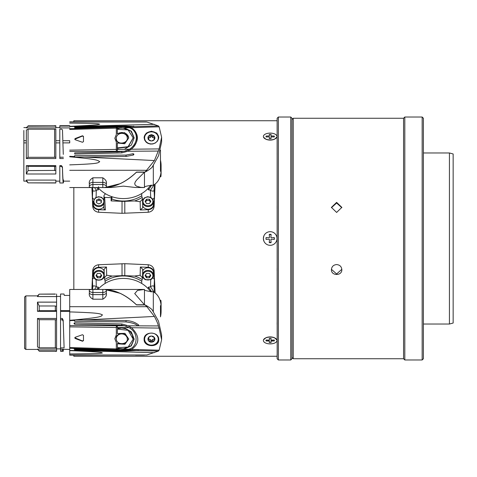 <?xml version="1.0" encoding="UTF-8"?>
<svg xmlns="http://www.w3.org/2000/svg" width="477" height="477" viewBox="0 0 477 477"><rect width="100%" height="100%" fill="white"/><g stroke="black" fill="none" stroke-linecap="round" stroke-linejoin="round"><path stroke-width="0.72" d="M23.85 175.476L23.85 130.43L23.85 175.476M23.85 140.709L23.85 181.129L23.85 140.709L26.33 140.709L26.33 130.084L28.065 129.195L28.065 157.303L26.33 158.543L55.833 158.543L55.833 129.13L54.593 129.13L54.593 157.213L55.833 157.213M55.833 142.885L59.798 142.885L59.798 158.543L59.798 129.13L61.658 129.13L62.481 129.982L63.286 154.375M55.833 140.709L59.798 140.709L59.798 142.885M62.892 140.709L69.714 140.709L69.72 142.879L62.958 142.885M26.33 181.129L26.33 180.085L55.833 180.085L55.833 182.989L28.065 182.864L26.33 181.129L23.85 181.129M54.593 126.089L54.593 125.719L55.833 125.719L55.833 127.908L26.33 127.908L28.065 126.208L55.833 126.089M55.833 165.656L55.833 173.992L26.33 173.998L26.33 165.656L55.833 165.656M59.798 165.656L59.804 182.989L59.798 165.656L61.515 165.656L62.433 166.992C62.797 178.774 63.161 183.096 63.519 179.954M59.798 127.574L59.798 125.719L59.798 127.574L55.833 127.574M331.432 207.698L336.625 203.023L341.824 207.698M341.824 269.302L336.625 273.977L331.432 269.302M274.221 237.57L274.221 239.43L271.377 239.21L270.894 239.692L271.097 242.382L269.272 242.382L269.475 239.692L268.992 239.21L266.148 239.43L265.993 238.5L266.148 237.57L268.992 237.79L269.475 237.307L269.272 234.618L271.097 234.618L270.894 237.307L271.377 237.79L274.275 237.564L271.377 237.79A0.447 0.447 0 0 1 270.894 237.307L271.097 234.618M271.121 134.472A4.192 2.099 -0 0 0 269.249 134.472L271.121 134.472L270.894 135.921L271.377 136.16L270.894 135.927L274.221 136.052L274.221 136.982M266.148 136.052L269.475 135.927L266.148 136.052L265.993 136.517A4.192 2.099 -0 0 0 266.094 136.982L268.992 136.869L269.475 137.084L269.272 138.509L271.103 138.509M266.148 136.982L265.993 136.517A4.192 2.099 -0 0 1 266.094 136.046M274.221 136.052L274.275 136.046A4.192 2.099 -0 0 1 274.376 136.517A4.192 2.099 -0 0 1 274.275 136.982L271.377 136.869L270.894 137.114L271.097 138.503L269.249 138.557L269.475 137.114M271.377 136.875L270.894 137.114L271.377 136.869M269.6 138.545L270.143 138.563M271.121 342.528L269.249 342.528A4.192 2.099 180 0 0 271.121 342.528L270.894 341.079L271.377 340.84L270.894 341.073L274.221 340.948L274.376 340.483A4.192 2.099 180 0 0 274.275 340.018L271.377 340.131L270.894 339.916L271.097 338.491L270.226 338.437M269.249 342.528L269.475 341.079L268.992 340.84L269.475 341.073L266.148 340.948L266.148 340.018M274.221 340.018L274.376 340.483A4.192 2.099 180 0 1 274.275 340.954L274.221 340.948M266.148 340.948L266.094 340.954A4.192 2.099 180 0 1 265.993 340.483A4.192 2.099 180 0 1 266.094 340.018L268.992 340.131L269.475 339.886L269.272 338.497L271.121 338.443L270.894 339.886M268.992 340.125L269.475 339.886L268.992 340.131M91.888 187.55L92.723 206.368C93.134 209.797 95.09 211.758 98.602 212.253L122.023 213.302L148.234 212.253C151.746 211.752 153.707 209.791 154.113 206.362L155.114 183.979M93.874 199.469L92.443 197.579L92.788 204.538A6.088 5.378 -0 0 0 98.608 209.677L105.351 209.94L104.684 197.406L111.159 197.657L111.111 200.906L122.04 201.33A31.357 27.684 -0 0 0 124.795 201.33L134.586 200.948L140.155 201.753L142.51 199.046L142.194 197.466A6.249 5.515 180 0 1 141.729 195.743A30.987 27.362 180 0 1 111.934 199.088L111.964 196.721M92.669 187.55L92.735 189.441C92.604 191.271 93.784 191.599 96.271 190.424L96.104 197.347M142.51 199.046L142.706 207.733L140.339 209.981L148.228 209.671A6.088 5.378 -0 0 0 154.041 204.538L154.393 197.573L152.962 199.464M155.114 293.021L154.107 270.632C153.701 267.203 151.74 265.242 148.228 264.747L124.813 263.698L98.602 264.747C95.09 265.248 93.128 267.209 92.723 270.638L91.888 289.456M152.956 277.531L154.387 279.421L154.041 272.462A6.088 5.378 180 0 0 148.228 267.323L140.339 267.019L142.706 269.261L142.504 277.948L140.155 275.247L134.58 276.052L124.795 275.67A31.357 27.684 180 0 0 122.034 275.67L112.25 276.052L106.675 275.247L104.326 277.954L104.636 279.534A6.249 5.515 0 0 1 105.101 281.257A30.987 27.362 0 0 1 141.729 281.257A14232.577 5481.785 41.8 0 0 141.711 283.362M154.268 292.401L154.101 287.559C154.226 285.729 153.045 285.401 150.559 286.576L150.732 279.653M270.894 137.114L271.121 138.557A4.192 2.099 -0 0 1 269.249 138.557L269.272 138.509M270.894 135.927L274.275 136.046M277.125 354.292L277.125 358.74L278.365 359.98L278.365 117.02L277.125 118.26L277.167 354.876M263.471 137.108L266.023 139.326C268.795 140.345 271.574 140.345 274.347 139.326L276.898 137.108M277 136.517A6.815 3.411 180 0 1 270.185 139.922A6.815 3.411 180 0 1 263.37 136.517A6.815 3.411 180 0 1 270.185 133.107A6.815 3.411 180 0 1 277 136.517M269.272 234.618L269.475 237.307A0.447 0.447 0 0 1 268.992 237.79L266.148 237.57M269.272 242.382L269.475 239.692A0.447 0.447 0 0 0 268.992 239.21L266.148 239.43M271.097 242.382L270.894 239.692A0.447 0.447 0 0 1 271.377 239.21L274.221 239.43M263.888 235.888L263.37 238.5A6.815 6.815 0 0 1 270.185 231.685A6.815 6.815 0 0 1 277 238.5A6.815 6.815 0 0 1 270.185 245.315A6.815 6.815 0 0 1 263.37 238.5L263.888 241.112M271.103 338.491L269.249 338.443A4.192 2.099 180 0 1 271.121 338.443L271.097 338.491M276.898 339.892L274.347 337.674C271.574 336.655 268.795 336.655 266.023 337.674L263.471 339.892M263.37 340.483A6.815 3.411 0 0 1 270.185 337.078A6.815 3.411 0 0 1 277 340.483A6.815 3.411 0 0 1 270.185 343.893A6.815 3.411 0 0 1 263.37 340.483M274.275 340.954L271.377 340.84M105.351 209.94A2.23 1.968 180 0 1 103.897 208.079L103.968 195.975A2.164 1.908 -0 0 0 104.684 197.406M103.908 206.422A5.581 4.925 180 0 1 95.949 208.497A5.581 4.925 180 0 1 93.295 204.305L93.295 201.682A5.581 4.925 -0 0 0 95.949 205.879A5.581 4.925 -0 0 0 103.622 204.269A5.581 4.925 -0 0 0 103.926 203.78M142.599 203.041A5.581 4.925 -0 0 0 145.169 205.945A5.581 4.925 -0 0 0 153.54 201.682L153.54 204.299A5.581 4.925 180 0 1 148.848 209.164A5.581 4.925 180 0 1 142.665 205.843M59.798 130.084L59.798 140.709M69.72 142.879L69.714 140.709M69.714 127.908L59.798 127.908M63.411 158.543L59.798 158.543M23.85 142.885L26.33 142.885L26.33 158.543M23.85 127.58L26.33 127.58L26.33 127.908M26.33 142.885L26.33 140.709M54.593 157.213L54.593 129.195L28.065 129.195M28.065 126.208L26.33 127.58M28.065 125.845L54.593 125.839L54.593 126.208M26.33 180.085L28.065 182.852M54.593 182.852L55.833 182.989M26.33 173.998L28.065 170.593L55.833 170.42M55.833 166.354L28.065 166.306L26.33 165.656M54.593 170.42L54.593 166.354M28.065 170.593L28.065 166.306M54.593 166.306L54.593 170.593M28.065 157.303L54.593 157.303M59.798 157.213L63.363 157.213M63.519 181.129L63.286 182.989L59.804 182.989M63.519 181.737C63.155 185.1 62.791 180.419 62.427 167.689L61.515 166.354L59.804 166.354M69.714 128.712L116.322 127.24L116.322 128.146L69.714 129.464M124.419 126.983L129.41 127.741L118.952 128.063L117.318 128.832L117.318 127.538L116.322 127.556L116.322 134.508L114.838 138.264L116.328 142.092L116.328 151.322L116.328 150.005L117.318 149.981L117.318 151.966L124.414 151.281L117.318 151.316L117.318 149.396L129.416 149.247L124.419 151.281M114.838 138.419L116.322 134.508M116.322 127.556L116.322 127.168L74.698 128.057L74.74 127.609L74.698 128.057M69.72 150.142L116.328 149.408M82.449 142.271L83.475 141.627L83.475 136.339L82.449 135.772L75.217 138.521L74.758 139.135L75.217 139.737L82.449 142.271M69.72 151.447L116.328 151.322L116.328 151.99L117.318 151.966M116.328 151.907L74.698 152.896L74.74 154.053L121.856 152.878L126.333 151.668L131.408 149.223L159.133 148.907L154.399 160.546L145.121 172.054A32.728 28.894 -0.5 0 0 152.014 167.403L158.549 155.746L161.62 142.009L161.62 137.245L159.133 126.804L131.408 127.681L127.228 126.9L121.856 126.87L74.74 127.603L74.674 128.057M74.698 152.896L74.74 154.053M158.358 151.066L127.228 151.263M74.674 155.711L73.983 156.539L74.674 157.124L84.292 157.052L126.065 156.444L133.488 154.989C134.156 154.25 133.965 153.838 132.922 153.761L126.029 155.079L74.674 155.717L74.674 157.124M159.133 148.907L161.62 137.245M131.408 149.223C139.385 141.144 139.385 133.965 131.408 127.681M151.43 131.199L156.873 133.113L158.746 137.304L158.549 138.795L157.41 141.114L155.317 142.987L152.896 143.941L150.476 144.072L148.103 143.44L145.998 141.991L144.614 139.976L144.12 137.62L146.26 133.107L151.43 131.199M129.41 127.741L130.227 128.08C136.625 130.537 139.964 141.329 130.227 148.794L129.416 149.247M117.318 149.259L117.318 149.981M117.318 149.396L117.318 148.925L118.952 149.379M117.318 151.883L117.318 151.316M116.328 151.656L117.318 151.638M134.174 138.008L130.984 131.175L123.275 128.128L120.287 128.188L123.275 128.128M117.318 128.832L120.287 128.188M127.353 138.151L127.359 138.312C127.705 144.781 115.869 145.044 116.203 138.545L116.203 138.39M117.318 129.356L128.08 129.911L133.184 137.859L128.08 146.701L117.318 147.888L117.318 143.011L124.718 143.744L128.724 137.96L124.718 132.642L117.318 133.62L117.318 129.356L117.318 133.936L119.125 132.982L121.778 132.487L124.437 132.874L126.691 134.091L128.194 135.975L128.718 138.121M133.184 138.032L128.104 147.023L117.318 148.216L117.318 143.011M121.856 126.876L116.322 127.222M126.065 125.982L73.983 126.477L74.674 126.876L132.922 126.441L126.065 125.982L126.029 126.339M133.488 126.196L133.912 126.333M69.714 126.59L73.983 126.477L74.674 126.876L74.674 126.184M127.228 126.9L158.358 125.904L159.133 126.804M69.714 121.85L146.022 121.921A51.82 32.358 117 0 1 146.844 122.005L158.358 125.904L149.331 126.196M69.714 122.011L138.3 122.011A1832.246 176.919 180 0 0 146.844 122.005M69.714 123.12C99.162 123.436 97.439 123.68 99.723 124.157C97.499 124.694 99.914 124.98 69.714 126.357M145.121 172.054L136.523 172.096C126 182.017 115.38 187.169 104.666 187.55L69.72 187.55M69.72 170.307L138.306 170.277A1830.69 1615.778 -0 0 1 146.85 170.325M102.805 187.544L92.89 187.544L92.89 184.527L102.805 184.527L102.805 187.544C105.673 187.622 106.854 187.091 106.347 185.941L106.347 183.705C106.854 181.528 105.673 179.561 102.805 177.802L102.805 182.393L92.89 182.393A4.961 4.376 -0 0 0 89.348 183.705L89.348 185.941C88.841 187.091 90.022 187.628 92.89 187.544M89.348 185.941A4.961 4.716 180 0 1 92.89 184.527L92.89 177.802C90.022 179.561 88.841 181.528 89.348 183.705M92.89 177.802L102.805 177.802M104.63 187.55L120.109 183.711C125.749 181.087 131.193 177.259 136.434 172.233L144.436 172.233L136.666 179.99L135.271 181.886L134.699 183.705L135.271 185.183L136.666 186.221L140.804 187.372L144.471 187.533C144.072 186.579 147.023 185.797 153.32 185.189C157.35 182.989 159.867 179.06 160.874 173.407L160.874 176.651L160.129 176.651M104.707 187.55L111.314 187.491L123.418 186.137L135.522 187.491L143.589 187.544M160.481 150.13L160.481 171.35A32.728 28.894 -0 0 0 161.101 165.757L161.101 173.264A32.722 28.888 180 0 1 160.874 176.651M150.774 185.165A32.227 28.459 180 0 1 97.94 187.55M151.561 185.13A30.987 27.362 180 0 1 148.419 189.84A14232.577 4327.928 124.2 0 0 148.353 188.153M148.419 189.84A6.249 5.515 180 0 1 150.368 190.251A32.847 29.002 -0 0 0 153.666 184.987M150.732 197.347L150.368 190.251M141.711 193.549A14232.577 5481.368 138.2 0 0 141.729 195.743M105.119 193.543L105.113 194.199M94.571 187.55A32.847 29.002 -0 0 0 96.461 190.251L96.271 190.424M96.461 190.251A6.249 5.515 180 0 1 98.417 189.84A30.987 27.362 180 0 1 96.706 187.55M98.542 186.698A14232.577 4328.465 -124.2 0 0 98.417 189.84M105.518 193.787L104.284 195.045A1.986 1.753 -0 0 0 104.183 195.153A2.164 1.908 -0 0 0 103.968 195.975M111.159 197.657L111.636 196.607M150.559 190.418C153.039 191.599 154.22 191.271 154.101 189.435L154.268 184.593M134.586 200.948A32.847 29.002 -0 0 0 142.194 197.466M111.111 200.906L111.934 199.088M153.32 185.189L153.32 165.465M161.101 165.757A32.728 28.894 -0 0 0 160.481 160.159M144.471 172.06L144.471 187.533M69.72 164.875C99.771 163.76 97.66 162.991 99.717 161.643C97.308 160.35 99.288 159.485 69.72 156.79M133.19 154.214L133.482 154.971M132.934 153.767L133.166 154.226M124.36 127.896L131.402 131.229L134.174 137.841L131.408 145.02L124.36 149.307M117.318 128.504L117.318 127.144M118.952 128.063L117.318 128.116M117.318 127.21L121.796 127.025M133.482 126.214L133.184 126.596M127.359 137.984L127.359 137.984C127.699 143.309 118.409 145.169 116.573 140.005L116.203 138.115L116.674 136.255L117.944 134.675L119.805 133.643L121.939 133.298L124.062 133.661L125.833 134.693L126.983 136.237L127.359 138.312M117.318 133.62L117.318 133.936M117.318 147.888L117.318 148.216M158.734 137.65A7.316 6.457 -0 0 0 151.43 131.539A7.316 6.457 -0 0 0 144.12 137.811M147.244 142.981A6.815 6.022 180 0 1 144.614 138.229L144.614 138.229A6.815 6.022 180 0 1 144.614 138.056M158.245 138.056A6.815 6.022 180 0 1 158.251 138.229A6.815 6.022 180 0 1 157.428 141.091M144.614 137.877A6.815 6.022 -0 0 0 151.43 143.899A6.815 6.022 -0 0 0 158.251 137.877A6.815 6.022 -0 0 0 151.43 131.861A6.815 6.022 -0 0 0 144.614 137.877L144.614 138.229M148.21 139.522L148.305 139.212A3.47 3.065 180 0 1 148.305 136.547L148.562 136.154A3.47 3.065 180 0 1 151.173 134.824L151.686 134.824A3.47 3.065 180 0 1 154.298 136.154L154.56 136.547A3.47 3.065 180 0 1 154.56 139.206L154.298 139.606A3.47 3.065 180 0 1 151.686 140.936L151.173 140.936A3.47 3.065 180 0 1 148.562 139.606L148.21 139.522M148.305 136.547L148.711 138.086L148.305 139.212M148.711 138.086L148.699 139.66M151.173 134.824L150.07 136.005L148.562 136.154M150.07 136.005L150.07 137.543L148.651 137.877M154.298 136.154L152.795 136.005L152.795 137.543L151.43 136.339L150.07 137.543M151.43 136.339L151.43 134.597M152.795 136.005L151.686 134.824M154.208 137.877L152.795 137.543M154.56 139.206L154.154 138.086L154.56 136.547M154.154 138.086L154.166 139.66M151.686 140.936L154.298 139.606M148.562 139.606L151.173 140.936M74.776 139.266L82.449 136.04L83.475 136.613L83.475 141.633M59.798 126.089L69.714 126.089M61.515 166.354L61.515 165.656M62.433 166.992L62.427 167.689M73.834 121.85L73.834 120.741L277.125 120.741M150.374 202.075L149.39 200.483L146.528 200.483L145.545 202.075M146.528 203.578L145.097 201.389L146.528 199.201L149.39 199.201L150.821 201.389L149.39 203.578L146.528 203.578M146.528 200.483L146.528 199.201M149.39 200.483L149.39 199.201M62.398 319.793L62.356 318.463L63.185 320.234L63.226 321.492L62.398 319.793L60.543 319.793L60.543 318.463L62.356 318.463M60.543 349.098L63.179 349.289L63.173 351.12L60.543 350.917L60.543 319.793M60.543 347.876L64.109 347.876L63.226 321.498M64.109 347.876L63.256 322.631M69.72 353.952L69.714 311.35L60.543 311.35L60.543 310.652L69.714 310.652M69.714 295.418L64.264 295.418L64.013 294.017L60.543 294.017L60.543 310.652M92.896 289.456L102.811 289.456L102.811 292.479L92.896 292.479L92.896 289.456C90.028 289.378 88.847 289.915 89.354 291.059L89.354 293.301C88.847 295.472 90.028 297.439 92.896 299.198L92.896 292.479A4.961 4.716 0 0 1 89.354 291.059M89.354 293.301A4.961 4.376 180 0 0 92.896 294.613L102.811 294.613L102.811 299.198L92.896 299.198M102.811 299.198C105.679 297.439 106.86 295.472 106.353 293.295L106.353 291.059C106.86 289.915 105.679 289.378 102.811 289.456M152.795 336.828L151.686 336.064A3.47 3.065 0 0 1 154.298 337.394L152.795 336.828M151.173 336.064L148.562 337.394A3.47 3.065 0 0 1 151.173 336.064L151.686 336.064M154.298 337.394L154.56 337.788A3.47 3.065 0 0 1 154.56 340.453L154.154 338.908L154.56 337.788M154.154 338.908L154.166 337.334M154.56 340.453L154.298 340.846A3.47 3.065 0 0 1 151.686 342.176L152.795 340.995L154.298 340.846M150.07 340.995L151.173 342.176A3.47 3.065 0 0 1 148.562 340.846L150.07 340.995L150.07 339.457L151.43 340.656L152.795 339.457L154.208 339.117M152.795 339.457L152.795 340.995M151.43 340.656L151.173 342.176M148.711 338.908L148.305 340.453A3.47 3.065 0 0 1 148.305 337.788L148.711 338.908L148.699 337.334M148.305 337.788L148.562 337.394M148.562 340.846L148.305 340.453M148.651 339.117L150.07 339.457M144.614 339.117A6.815 6.022 180 0 0 151.43 345.139A6.815 6.022 180 0 0 158.251 339.117A6.815 6.022 180 0 0 151.43 333.101A6.815 6.022 180 0 0 144.614 339.117L144.614 338.771A6.815 6.022 0 0 1 147.256 334.013M157.434 335.921A6.815 6.022 0 0 1 158.251 338.771A6.815 6.022 0 0 1 158.245 338.944M144.12 339.189A7.316 6.457 180 0 0 151.43 345.461A7.316 6.457 180 0 0 158.734 339.35M158.746 339.696L158.746 339.696C159.205 347.816 143.678 347.489 144.12 339.38C143.678 330.805 159.205 331.181 158.746 339.696L158.746 339.684M117.318 343.81L117.473 347.697L128.152 347.047L133.184 339.141L132.314 334.86L129.851 331.372L126.155 328.927L121.778 327.991L117.473 328.725L117.318 333.524L124.944 333.363L128.724 339.04L124.944 344.275L117.318 343.81L117.712 343.333L124.873 343.971L128.718 338.879M117.712 343.333L117.712 343.649M117.473 328.725L117.473 329.052L128.152 330.346L133.184 339.141M116.567 340.518L116.215 338.437L116.787 336.565L118.117 335.033L120.019 334.073L122.052 333.864L124.098 334.365L125.856 335.564L126.989 337.227L127.359 339.004C127.705 344.227 118.391 345.431 116.567 340.518M116.203 338.61L116.203 338.455C115.869 331.962 127.705 332.219 127.359 338.688L127.353 338.843M83.475 340.393L82.449 340.96L74.776 337.74M83.475 340.667L83.475 335.379L82.449 334.735L75.217 337.275L74.758 337.871L75.217 338.485L82.449 341.234L83.475 340.667M124.598 350.029L117.318 349.796L125.845 349.963L130.036 348.896C137.12 346.505 139.01 333.602 130.03 328.23L130.805 327.198L126.53 325.278L121.838 323.978L74.74 322.762C73.798 323.191 73.774 323.656 74.674 324.163L116.322 325.105L116.322 334.83L114.838 338.742L116.328 342.569L116.328 349.844L74.686 348.931L74.09 349.045L74.74 349.48L74.686 348.931M116.275 342.438L114.838 338.581M138.64 324.98L138.664 325.851L137.644 325.851C136.166 324.044 132.29 322.738 126.029 321.921L126.059 320.58C131.068 320.806 135.259 322.273 138.64 324.98L137.698 325.892M116.322 325.105L121.772 325.248L121.838 323.984M116.322 325.046L116.322 334.52M121.772 325.248L124.598 325.791L129.028 327.675L119.375 327.544L117.646 327.967L117.318 327.729L117.318 325.129M134.174 338.992L130.984 345.825L123.275 348.872L117.646 348.27L117.646 348.604L123.966 349.152L131.276 345.897L134.174 339.159L131.276 331.831L123.96 327.604M117.318 349.796L117.646 348.604M117.318 348.782L117.646 348.27M137.644 350.44L126.065 351.018L126.029 350.667L137.644 350.44L127.747 350.124L74.74 349.48M130.036 328.23L129.034 327.675M131.592 327.705C142.879 339.23 136.249 346.004 131.598 349.379L159.133 350.201L161.62 339.761L161.62 334.991L158.501 321.146L152.008 309.597A32.728 28.894 -179.5 0 0 146.022 305.417A49.584 43.777 0.5 0 0 145.133 304.94L146.022 305.829A51.826 33.342 65.4 0 1 146.844 306.675L154.399 316.454C156.79 321.021 158.108 324.187 158.358 325.934L159.127 328.087L131.592 327.705L130.799 327.198M74.674 319.882L74.674 321.295L73.983 320.466L74.501 319.9A683.267 668.969 176.8 0 1 69.714 320.294L69.714 311.91C101.07 312.894 99.449 313.771 102.406 314.82C101.386 316.424 102.012 317.277 74.752 319.882L74.501 319.9M73.983 320.466L69.714 320.681L69.714 320.294M146.844 306.675A1839.533 1617.167 180 0 1 138.3 306.717L69.714 306.693L69.714 289.456L104.666 289.456C115.38 289.831 126 294.983 136.523 304.904L145.133 304.94M69.714 311.91L69.714 306.693M126.059 320.586L74.752 319.882M74.674 321.289L126.029 321.921M74.674 324.157L74.74 322.762M116.328 342.569L116.275 342.122M116.943 349.695L116.328 349.349L116.328 342.253M117.318 349.808L116.328 349.838M117.318 349.349L116.328 349.331L116.328 349.784M69.72 350.613A683.255 258.969 0.7 0 1 74.501 350.81L73.989 350.529L74.674 350.13L74.674 350.822L126.065 351.018M159.133 350.201L158.358 351.09L136.523 350.523M138.145 350.225L138.64 350.512M126.029 350.667L74.674 350.13L73.989 350.529L69.72 350.41M69.72 354.995L138.306 354.989A1838.799 192.279 -0 0 1 146.85 354.995L69.72 355.156L69.72 353.94C100.832 353.678 99.371 353.385 102.364 353.016C101.488 352.408 102.4 352.098 74.758 350.816M127.741 350.124L131.598 349.379M161.62 339.761L159.127 328.087M150.839 350.857L158.37 351.096L146.85 354.995M144.436 355.132L135.563 355.15L144.436 355.132M136.434 304.821L136.434 304.767C131.187 299.741 125.743 295.913 120.103 293.289L104.594 289.456M144.465 289.467L144.465 304.785L134.717 293.593L137.537 290.398L144.465 289.467C143.923 290.362 146.874 291.143 153.314 291.811C157.35 294.005 159.867 297.934 160.874 303.593L160.874 303.837A32.722 28.888 0 0 1 161.101 307.23L161.101 311.242A32.728 28.894 180 0 0 160.481 305.644L160.481 316.841A32.728 28.894 180 0 0 161.101 311.242M160.481 316.841L160.481 305.644M153.314 311.529L153.314 291.811M96.706 289.456A30.987 27.362 0 0 1 98.411 287.16A14232.577 4327.928 -55.8 0 0 98.483 288.847M105.119 283.451A14232.577 5481.368 -41.8 0 0 105.101 281.257M141.729 281.257A6.249 5.515 0 0 1 142.194 279.534L142.504 277.948M142.194 279.534A32.847 29.002 180 0 0 134.58 276.052M148.347 288.847A14232.577 4328.465 55.8 0 0 148.419 287.16A30.987 27.362 0 0 1 151.555 291.87M153.66 292.013A32.847 29.002 180 0 0 150.368 286.749A6.249 5.515 0 0 1 148.419 287.16M142.659 271.157A5.581 4.925 0 0 1 148.842 267.835A5.581 4.925 0 0 1 153.534 272.695L153.534 275.318A5.581 4.925 180 0 0 148.735 270.441A5.581 4.925 180 0 0 142.593 273.959M104.326 277.954L104.123 269.267L106.49 267.019L98.602 267.329A6.088 5.378 180 0 0 92.788 272.462L92.443 279.427L93.874 277.536M96.098 279.653L96.271 286.582C93.79 285.401 92.61 285.729 92.729 287.565L92.669 289.456M96.271 286.582L96.461 286.749A32.847 29.002 180 0 0 94.571 289.456M104.236 273.959A5.581 4.925 180 0 0 98.095 270.441A5.581 4.925 180 0 0 93.295 275.318L93.295 272.701A5.581 4.925 0 0 1 97.988 267.835A5.581 4.925 0 0 1 104.171 271.157M112.25 276.052A32.847 29.002 180 0 0 104.636 279.534M98.411 287.16A6.249 5.515 0 0 1 96.461 286.749M97.934 289.456A32.227 28.459 0 0 1 150.768 291.835M143.583 289.45L104.809 289.456M160.129 300.343L160.874 300.343A32.722 28.888 0 0 1 161.101 303.736L161.101 307.23M160.874 300.343L160.874 303.593M136.434 304.767L144.43 304.767M69.72 311.91L69.72 317.467M60.543 318.463L60.543 311.35M63.179 349.289L69.72 349.426M63.542 349.426L63.173 351.12M63.256 351.287L60.543 351.287L60.543 350.917M62.254 350.917L62.26 349.098M60.543 348.872L56.578 348.872L56.578 294.017L56.578 296.569L37.486 296.575L37.486 295.877L37.486 296.593L56.578 296.593L56.578 311.35L37.486 311.35L39.221 310.7L55.338 310.7L55.338 305.984L39.221 305.984L39.221 310.7M55.338 350.798L39.221 350.798L37.486 349.098L56.578 349.098L56.578 350.917L55.338 350.798M55.338 351.167L39.221 351.167L39.221 350.798M55.338 351.287L56.578 351.287L55.338 351.287L55.338 350.917M56.578 350.917L56.578 351.287M37.486 349.098L39.221 351.167M55.338 294.017L39.221 294.142L37.492 296.569M55.338 310.652L56.578 310.652M56.578 306.168L55.338 306.168M56.578 302.114L37.486 302.114L39.221 305.984M56.578 302.15L37.486 302.15L37.486 311.35M39.221 319.709L37.486 318.463L56.578 318.463L56.578 347.876L55.338 347.876L55.338 319.709L39.221 319.709L39.221 347.811L55.338 347.811M56.578 319.793L55.338 319.793M39.221 347.811L37.486 346.922L37.486 318.463M56.578 346.922L56.578 349.098M56.578 311.35L56.578 318.463M96.455 274.925L97.439 276.517L100.301 276.517L101.285 274.925M97.439 276.517L97.439 277.799L96.008 275.611L97.439 273.422L100.301 273.422L101.732 275.611L100.301 277.799L97.439 277.799M100.301 277.799L100.301 276.517M145.545 274.925L146.528 276.517L149.39 276.517L150.374 274.925M146.528 276.517L146.528 277.793L145.097 275.605L146.528 273.416L149.39 273.416L150.821 275.605L149.39 277.793L146.528 277.793M149.39 277.793L149.39 276.517M277.125 356.259L73.834 356.259L73.834 355.156M73.834 289.456L73.834 187.55M290.761 359.98L292.002 358.74L292.002 118.26L290.761 117.02L290.761 359.98L278.365 359.98M278.365 117.02L290.761 117.02M277.125 122.017L277.125 122.708M277.125 152.533L277.125 154.435M277.125 206.082L277.125 208.682M277.125 268.318L277.125 270.918M277.125 322.565L277.125 324.467M101.392 201.473L98.96 200.149L96.437 201.348L96.402 202.618M101.309 202.719L98.793 203.917L96.354 202.594L96.437 200.066L98.96 198.867L101.392 200.191L101.309 202.719M98.96 200.149L98.96 198.867M96.437 201.348L96.437 200.066M269.249 134.472L269.475 135.921M266.094 340.954L268.992 340.84M269.272 338.491L269.475 339.886M449.429 152.968L453.15 153.964L453.15 323.036L449.429 324.032L449.429 152.968L423.397 152.968M423.397 118.26L423.397 358.74L422.163 359.98L422.163 117.02L423.397 118.26M292.002 119.5L293.242 118.26L403.566 118.26L404.806 117.02L404.806 359.98L422.163 359.98M403.566 118.26L403.566 358.74L404.806 359.98M336.625 264.562C339.791 264.872 341.526 266.56 341.836 269.618C342.152 276.076 331.104 276.076 331.42 269.618C331.73 266.56 333.465 264.872 336.625 264.562M336.625 212.438L341.836 207.382L336.625 202.379L331.42 207.382L336.625 212.438M293.242 118.26L293.242 358.74L403.566 358.74M24.595 348.174L24.595 297.028L25.836 295.877L25.836 349.432C23.719 347.846 24.905 349.033 24.595 346.94L24.595 300.111M92.788 204.538L92.723 206.368M92.443 197.579L92.735 189.441M98.602 212.253L98.608 209.677M122.04 201.33L122.023 213.302M124.813 213.302L124.795 201.33M148.228 209.671L148.234 212.253M140.339 209.981L140.155 201.753M154.113 206.362L154.041 204.538M155.097 292.55L155.079 292.991M154.041 272.462L154.107 270.632M154.387 279.421L154.101 287.559M148.228 264.747L148.228 267.323M124.795 275.67L124.813 263.698M140.155 275.247L140.339 267.019M122.017 263.698L122.034 275.67M271.121 234.41A4.192 4.192 0 0 0 269.249 234.41M266.094 237.564A4.192 4.192 0 0 0 266.094 239.436M274.275 239.436A4.192 4.192 0 0 0 274.275 237.564M121.856 152.873L121.802 151.764M73.983 156.539L69.72 156.325M154.399 160.546L84.292 157.052M130.835 127.431L130.752 127.562C139.236 131.557 139.266 143.714 130.746 149.486L129.893 150.076M130.835 149.587L130.227 148.794M126.333 151.668L125.737 150.78M117.318 128.253L116.328 128.271M154.399 124.336L84.292 126.202M161.101 169.77A32.722 28.888 180 0 1 160.874 173.163L160.874 173.407M154.101 189.435L154.393 197.573M155.079 184.003L155.097 184.444M126.065 156.438L126.029 155.091M129.923 127.18L130.752 127.562L130.227 128.08M126.333 126.894L125.737 127.037M106.347 183.705A4.961 4.376 -0 0 0 102.805 182.393L102.805 184.527A4.961 4.716 180 0 1 106.347 185.941M143.13 199.219A5.581 4.925 -0 0 0 142.54 200.513M145.479 205.182A4.961 4.376 180 0 1 145.479 197.597A4.961 4.376 180 0 1 152.92 201.389A4.961 4.376 180 0 1 145.479 205.182M106.353 291.059A4.961 4.716 0 0 1 102.811 292.479L102.811 294.613A4.961 4.376 180 0 0 106.353 293.295M117.318 325.982L116.322 325.958M117.318 327.019L116.322 327.001M124.598 325.791L117.318 325.761M119.375 327.544L117.318 327.514M125.845 326.286L126.53 325.278M123.275 348.872L120.287 348.812M119.375 349.015L117.318 348.955M125.845 349.963L126.536 350.13M129.034 349.307L123.966 349.152M158.358 325.934L138.664 325.851M137.644 325.851L127.741 325.803M154.399 316.454L84.179 319.96M116.322 325.755L69.714 325.558M116.322 327.502L69.714 326.864M116.328 348.925L69.72 347.542M117.318 348.753L116.328 348.729M116.328 349.766L69.72 348.293M130.036 348.89L130.805 349.713M154.399 352.664L84.179 350.798M98.602 267.329L98.602 264.747M106.49 267.019L106.675 275.247M92.723 270.638L92.788 272.462M92.729 287.565L92.443 279.427M146.022 305.417L146.022 305.829M101.661 279.582A5.581 4.925 180 0 0 104.29 276.487M104.29 276.505L101.631 279.659C95.442 281.567 93.248 277.674 93.295 275.318A5.581 4.925 180 0 0 94.041 277.781M101.351 279.403A4.961 4.376 0 0 1 93.915 275.611A4.961 4.376 0 0 1 101.351 271.818A4.961 4.376 0 0 1 101.351 279.403M150.744 279.582A5.581 4.925 180 0 0 153.534 275.318C153.469 277.215 152.527 278.663 150.72 279.659L145.288 279.707L143.303 278.067L142.54 276.499M142.54 276.481A5.581 4.925 180 0 0 143.124 277.781M150.44 279.397A4.961 4.376 0 0 1 142.999 275.605A4.961 4.376 0 0 1 150.44 271.812A4.961 4.376 0 0 1 150.44 279.397M269.249 242.59A4.192 4.192 0 0 0 271.121 242.59M103.098 203.691A4.961 4.376 180 0 1 94.512 203.47A4.961 4.376 180 0 1 99.019 197.019A4.961 4.376 180 0 1 103.098 203.691M69.72 181.129L63.286 181.129M59.804 181.129L55.833 181.129M54.593 182.864L28.065 182.864M116.203 138.229L116.203 138.545M133.184 137.859L133.184 138.193M158.251 138.229L158.251 137.877M69.714 125.719L59.798 125.719M153.54 201.682L152.616 198.933L150.631 197.293L147.536 196.697L144.292 197.919L142.54 200.495M158.251 338.771L158.251 339.117M127.359 339.004L127.359 338.688M116.203 338.765L116.203 338.455M60.543 296.438L56.578 296.438M55.338 294.142L39.221 294.142L37.486 295.877L25.836 295.877M37.486 349.432L25.836 349.432M103.944 199.601L101.547 197.293L98.453 196.703L95.203 197.919L93.295 201.682M404.806 117.02L422.163 117.02M292.002 357.5L293.242 358.74M423.397 324.032L449.429 324.032"/></g></svg>
